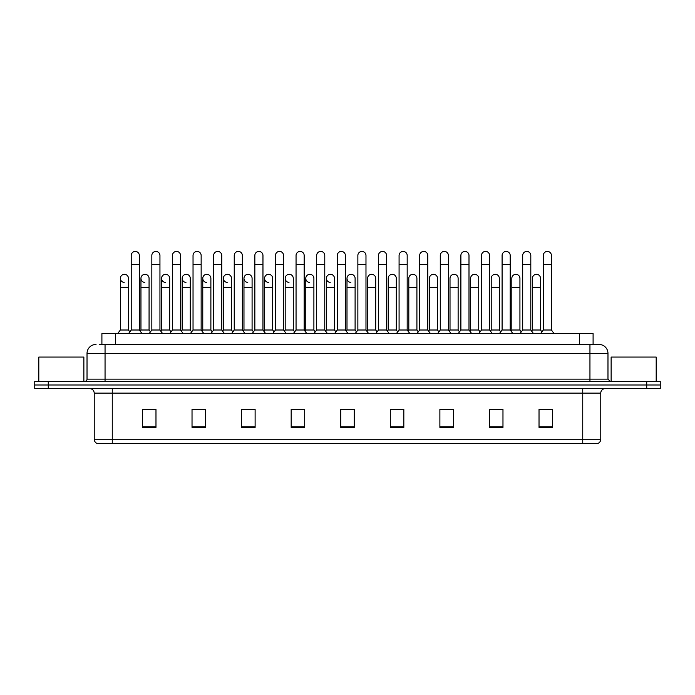 <?xml version="1.0" encoding="UTF-8"?>
<svg xmlns="http://www.w3.org/2000/svg" width="695" height="695" viewBox="0 0 695 695"><rect width="100%" height="100%" fill="white"/><g stroke="black" fill="none" stroke-linecap="round" stroke-linejoin="round"><path stroke-width="1.04" d="M101.904 344.433L101.904 333.617L593.096 333.617L593.096 344.433M600.767 439.249C600.636 441.412 599.559 442.854 597.518 443.575L582.74 443.575L582.74 439.249L600.767 439.249L600.767 393.109A4.509 4.509 0 0 1 605.267 388.601M582.74 443.575L97.482 443.575A4.509 4.509 0 0 1 94.233 439.249L94.233 393.109C93.973 390.373 92.47 388.87 89.733 388.601M48.268 381.39L660.25 381.39L660.25 384.995L34.75 384.995L34.75 388.601L48.268 388.601L48.268 384.995L34.75 384.995L34.75 381.39L48.268 381.39L48.268 384.995L660.25 384.995L660.25 388.601L48.268 388.601M552.542 427.399L552.542 409.372L539.025 409.372L539.025 427.399L552.542 427.399M502.972 427.399L502.972 409.372L489.454 409.372L489.454 427.399L502.972 427.399M453.401 427.399L453.401 409.372L439.883 409.372L439.883 427.399L453.401 427.399M403.83 427.399L403.83 409.372L390.312 409.372L390.312 427.399L403.83 427.399M155.975 427.399L155.975 409.372L142.458 409.372L142.458 427.399L155.975 427.399M205.546 427.399L205.546 409.372L192.029 409.372L192.029 427.399L205.546 427.399M255.117 427.399L255.117 409.372L241.599 409.372L241.599 427.399L255.117 427.399M304.688 427.399L304.688 409.372L291.17 409.372L291.17 427.399L304.688 427.399M354.259 427.399L354.259 409.372L340.741 409.372L340.741 427.399L354.259 427.399M449.561 409.468L448.84 409.468M501.642 409.468L499.783 409.468M490.766 409.468L490.053 409.468M539.025 409.468L551.865 409.468M542.847 409.468L540.988 409.468M291.17 409.468L304.618 409.468M295.601 409.468L293.742 409.468M254.396 409.468L252.537 409.468M243.528 409.468L242.807 409.468M202.315 409.468L201.602 409.372M192.585 409.372L205.546 409.468M151.38 409.468L149.521 409.468M398.626 409.468L396.758 409.468M346.544 409.468L345.823 409.468M354.259 409.468L340.741 409.468M255.117 409.468L241.599 409.468M155.975 409.468L142.458 409.468M403.83 409.468L390.312 409.468M453.401 409.468L439.883 409.468M502.972 409.468L489.454 409.468M99.402 344.433L598.96 344.433A9.009 9.009 0 0 1 607.977 353.451L607.977 379.131L610.227 381.39M99.194 344.433L105.049 344.433L105.049 353.451L87.023 353.451L87.023 379.131A2.25 2.25 0 0 1 84.773 381.39M96.04 344.433A9.009 9.009 0 0 0 87.023 353.451M598.821 344.433L595.806 344.433M131.225 264.491L139.339 264.491L139.339 330.012L131.225 330.012L131.225 255.473A4.057 4.057 0 0 1 135.534 251.434A4.057 4.057 0 0 1 139.339 255.473A4.057 4.057 0 0 0 135.534 251.434M128.462 330.012L128.462 287.382L120.357 287.382L120.357 330.012L128.462 330.012L129.843 331.854L131.225 330.012L128.523 333.617M140.955 330.012L140.955 287.382L149.069 287.382L149.069 330.012L140.955 330.012L140.147 331.089L139.339 330.012L142.041 333.617M124.153 282.422A4.057 4.057 0 0 1 120.357 278.374A4.057 4.057 0 0 1 124.666 274.325A4.057 4.057 0 0 1 128.462 278.374L128.462 287.382M120.357 330.012L117.646 333.617M151.831 264.491L159.946 264.491L159.946 330.012L151.831 330.012L151.831 255.473A4.057 4.057 0 0 1 156.14 251.434A4.057 4.057 0 0 1 159.946 255.473A4.057 4.057 0 0 0 156.14 251.434M149.069 330.012L150.45 331.854L151.831 330.012L149.13 333.617M161.561 330.012L161.561 287.382L169.676 287.382L169.676 330.012L161.561 330.012L160.754 331.089L159.946 330.012L162.647 333.617M172.438 264.491L180.544 264.491L180.544 330.012L172.438 330.012L172.438 255.473A4.057 4.057 0 0 1 176.747 251.434A4.057 4.057 0 0 1 180.544 255.473A4.057 4.057 0 0 0 176.747 251.434M172.438 301.265L172.438 330.012L169.728 333.617M180.544 301.265L180.544 330.012L183.245 333.617M193.036 264.491L201.15 264.491L201.15 330.012L193.036 330.012L193.036 255.473A4.057 4.057 0 0 1 197.345 251.434A4.057 4.057 0 0 1 201.15 255.473A4.057 4.057 0 0 0 197.345 251.434M190.274 330.012L190.274 287.382L182.16 287.382L182.16 330.012L190.274 330.012L191.655 331.854L193.036 330.012L190.334 333.617M201.15 301.265L201.15 330.012L203.852 333.617M213.643 264.491L221.757 264.491L221.757 330.012L213.643 330.012L213.643 255.473A4.057 4.057 0 0 1 217.952 251.434A4.057 4.057 0 0 1 221.757 255.473A4.057 4.057 0 0 0 217.952 251.434M213.643 330.012L210.941 333.617M221.757 330.012L224.459 333.617M144.76 282.422A4.057 4.057 0 0 1 140.955 278.374A4.057 4.057 0 0 1 145.264 274.325A4.057 4.057 0 0 1 149.069 278.374L149.069 287.382M165.358 282.422A4.057 4.057 0 0 1 161.561 278.374A4.057 4.057 0 0 1 165.87 274.325A4.057 4.057 0 0 1 169.676 278.374L169.676 287.382M169.676 330.012L171.057 331.854L172.438 330.012M185.965 282.422A4.057 4.057 0 0 1 182.16 278.374A4.057 4.057 0 0 1 186.477 274.325A4.057 4.057 0 0 1 190.274 278.374L190.274 287.382M182.16 330.012L181.352 331.089L180.544 330.012M201.15 330.012L201.958 331.089L202.766 330.012L202.766 278.374A4.057 4.057 0 0 1 207.075 274.325A4.057 4.057 0 0 1 210.88 278.374L210.88 287.382L202.766 287.382M83.869 381.39L83.869 357.056L38.807 357.056L38.807 381.39M656.193 381.39L656.193 357.056L611.131 357.056L611.131 381.39M206.571 282.422A4.057 4.057 0 0 1 202.766 278.374M210.88 287.382L210.88 330.012L202.766 330.012M210.88 330.012L212.262 331.854M234.241 264.491L242.355 264.491L242.355 330.012L234.241 330.012L234.241 255.473A4.057 4.057 0 0 1 238.559 251.434A4.057 4.057 0 0 1 242.355 255.473A4.057 4.057 0 0 0 238.559 251.434M234.241 330.012L231.539 333.617M242.355 330.012L245.057 333.617M254.848 264.491L262.962 264.491L262.962 330.012L254.848 330.012L254.848 255.473A4.057 4.057 0 0 1 259.157 251.434A4.057 4.057 0 0 1 262.962 255.473A4.057 4.057 0 0 0 259.157 251.434M254.848 330.012L252.146 333.617M262.962 330.012L265.664 333.617M275.455 264.491L283.56 264.491L283.56 330.012L275.455 330.012L275.455 255.473A4.057 4.057 0 0 1 279.764 251.434A4.057 4.057 0 0 1 283.56 255.473A4.057 4.057 0 0 0 279.764 251.434M275.455 330.012L272.744 333.617M283.56 330.012L286.27 333.617M296.053 264.491L304.167 264.491L304.167 330.012L296.053 330.012L296.053 255.473A4.057 4.057 0 0 1 300.37 251.434A4.057 4.057 0 0 1 304.167 255.473A4.057 4.057 0 0 0 300.37 251.434M296.053 330.012L293.351 333.617M304.167 330.012L306.869 333.617M227.169 282.422A4.057 4.057 0 0 1 223.373 278.374A4.057 4.057 0 0 1 227.682 274.325A4.057 4.057 0 0 1 231.478 278.374L231.478 287.382L223.373 287.382L223.373 278.374M231.478 287.382L231.478 330.012L223.373 330.012L223.373 287.382M223.373 330.012L222.565 331.089M231.478 330.012L232.86 331.854M247.776 282.422A4.057 4.057 0 0 1 243.971 278.374A4.057 4.057 0 0 1 248.289 274.325A4.057 4.057 0 0 1 252.085 278.374L252.085 287.382L243.971 287.382L243.971 278.374M252.085 287.382L252.085 330.012L243.971 330.012L243.971 287.382M243.971 330.012L243.163 331.089M252.085 330.012L253.466 331.854M268.383 282.422A4.057 4.057 0 0 1 264.578 278.374A4.057 4.057 0 0 1 268.887 274.325A4.057 4.057 0 0 1 272.692 278.374L272.692 287.382L264.578 287.382L264.578 278.374M272.692 287.382L272.692 330.012L264.578 330.012L264.578 287.382M264.578 330.012L263.77 331.089M272.692 330.012L274.073 331.854M288.981 282.422A4.057 4.057 0 0 1 285.185 278.374A4.057 4.057 0 0 1 289.494 274.325A4.057 4.057 0 0 1 293.29 278.374L293.29 287.382L285.185 287.382L285.185 278.374M293.29 287.382L293.29 330.012L285.185 330.012L285.185 287.382M285.185 330.012L284.377 331.089M293.29 330.012L294.671 331.854M316.659 264.491L324.774 264.491L324.774 330.012L316.659 330.012L316.659 255.473A4.057 4.057 0 0 1 320.968 251.434A4.057 4.057 0 0 1 324.774 255.473A4.057 4.057 0 0 0 320.968 251.434M316.659 330.012L313.958 333.617M324.774 301.265L324.774 330.012L327.475 333.617M337.266 264.491L345.372 264.491L345.372 330.012L337.266 330.012L337.266 255.473A4.057 4.057 0 0 1 341.575 251.434A4.057 4.057 0 0 1 345.372 255.473A4.057 4.057 0 0 0 341.575 251.434M337.266 330.012L334.556 333.617M345.372 330.012L348.082 333.617M357.864 264.491L365.978 264.491L365.978 330.012L357.864 330.012L357.864 255.473A4.057 4.057 0 0 1 362.173 251.434A4.057 4.057 0 0 1 365.978 255.473A4.057 4.057 0 0 0 362.173 251.434M357.864 310.274L357.864 330.012L355.162 333.617M367.594 330.012L367.594 287.382L375.708 287.382L375.708 330.012L367.594 330.012L366.786 331.089L365.978 330.012L368.68 333.617M378.471 264.491L386.585 264.491L386.585 330.012L378.471 330.012L378.471 255.473A4.057 4.057 0 0 1 382.78 251.434A4.057 4.057 0 0 1 386.585 255.473A4.057 4.057 0 0 0 382.78 251.434M378.471 310.274L378.471 330.012L375.769 333.617M386.585 310.274L386.585 330.012L389.287 333.617M399.078 264.491L407.183 264.491L407.183 330.012L399.078 330.012L399.078 255.473A4.057 4.057 0 0 1 403.387 251.434A4.057 4.057 0 0 1 407.183 255.473A4.057 4.057 0 0 0 403.387 251.434M399.078 310.274L399.078 330.012L396.367 333.617M407.183 310.274L407.183 330.012L409.894 333.617M419.676 264.491L427.79 264.491L427.79 330.012L419.676 330.012L419.676 255.473A4.057 4.057 0 0 1 423.985 251.434A4.057 4.057 0 0 1 427.79 255.473A4.057 4.057 0 0 0 423.985 251.434M416.913 330.012L416.913 287.382L408.808 287.382L408.808 330.012L416.913 330.012L418.294 331.854L419.676 330.012L416.974 333.617M427.79 310.274L427.79 330.012L430.492 333.617M309.588 282.422A4.057 4.057 0 0 1 305.783 278.374A4.057 4.057 0 0 1 310.092 274.325A4.057 4.057 0 0 1 313.897 278.374L313.897 287.382L305.783 287.382L305.783 278.374M313.897 287.382L313.897 330.012L305.783 330.012L305.783 287.382M305.783 330.012L304.975 331.089M313.897 330.012L315.278 331.854M330.186 282.422A4.057 4.057 0 0 1 326.389 278.374A4.057 4.057 0 0 1 330.698 274.325A4.057 4.057 0 0 1 334.504 278.374L334.504 287.382L326.389 287.382L326.389 278.374M334.504 287.382L334.504 330.012L326.389 330.012L326.389 287.382M326.389 330.012L325.581 331.089M334.504 330.012L335.885 331.854M350.793 282.422A4.057 4.057 0 0 1 346.996 278.374A4.057 4.057 0 0 1 351.305 274.325A4.057 4.057 0 0 1 355.102 278.374L355.102 287.382L346.996 287.382L346.996 278.374M355.102 287.382L355.102 330.012L346.996 330.012L346.996 287.382M346.996 330.012L346.18 331.089M355.102 330.012L356.483 331.854L357.864 330.012M367.594 287.382L367.594 278.374A4.057 4.057 0 0 1 371.903 274.325A4.057 4.057 0 0 1 375.708 278.374L375.708 287.382M375.708 330.012L377.09 331.854L378.471 330.012M388.201 278.374A4.057 4.057 0 0 1 392.51 274.325A4.057 4.057 0 0 1 396.315 278.374L396.315 287.382L388.201 287.382L388.201 278.374M396.315 287.382L396.315 330.012L388.201 330.012L388.201 287.382M388.201 330.012L387.393 331.089L386.585 330.012M396.315 330.012L397.696 331.854L399.078 330.012M408.808 287.382L408.808 278.374A4.057 4.057 0 0 1 413.117 274.325A4.057 4.057 0 0 1 416.913 278.374L416.913 287.382M408.808 330.012L407.991 331.089L407.183 330.012M440.283 264.491L448.397 264.491L448.397 330.012L440.283 330.012L440.283 255.473A4.057 4.057 0 0 1 444.591 251.434A4.057 4.057 0 0 1 448.397 255.473A4.057 4.057 0 0 0 444.591 251.434M440.283 310.274L440.283 330.012L437.581 333.617M450.012 330.012L450.012 287.382L458.127 287.382L458.127 330.012L450.012 330.012L449.205 331.089L448.397 330.012L451.098 333.617M460.889 264.491L468.995 264.491L468.995 330.012L460.889 330.012L460.889 255.473A4.057 4.057 0 0 1 465.198 251.434A4.057 4.057 0 0 1 468.995 255.473A4.057 4.057 0 0 0 465.198 251.434M460.889 310.274L460.889 330.012L458.179 333.617M468.995 310.274L468.995 330.012L471.697 333.617M481.487 264.491L489.601 264.491L489.601 330.012L481.487 330.012L481.487 255.473A4.057 4.057 0 0 1 485.796 251.434A4.057 4.057 0 0 1 489.601 255.473A4.057 4.057 0 0 0 485.796 251.434M478.725 330.012L478.725 287.382L470.611 287.382L470.611 330.012L478.725 330.012L480.106 331.854L481.487 330.012L478.786 333.617M489.601 330.012L492.303 333.617M502.094 264.491L510.208 264.491L510.208 330.012L502.094 330.012L502.094 255.473A4.057 4.057 0 0 1 506.403 251.434A4.057 4.057 0 0 1 510.208 255.473A4.057 4.057 0 0 0 506.403 251.434M502.094 330.012L499.392 333.617M510.208 310.274L510.208 330.012L512.91 333.617M522.692 264.491L530.806 264.491L530.806 330.012L522.692 330.012L522.692 255.473A4.057 4.057 0 0 1 527.01 251.434A4.057 4.057 0 0 1 530.806 255.473A4.057 4.057 0 0 0 527.01 251.434M522.692 330.012L519.99 333.617M530.806 330.012L533.508 333.617M543.299 264.491L551.413 264.491L551.413 330.012L543.299 330.012L543.299 255.473A4.057 4.057 0 0 1 547.608 251.434A4.057 4.057 0 0 1 551.413 255.473A4.057 4.057 0 0 0 547.608 251.434M543.299 330.012L540.597 333.617M551.413 330.012L554.115 333.617M429.406 278.374A4.057 4.057 0 0 1 433.715 274.325A4.057 4.057 0 0 1 437.52 278.374L437.52 287.382L429.406 287.382L429.406 278.374M437.52 287.382L437.52 330.012L429.406 330.012L429.406 287.382M429.406 330.012L428.598 331.089L427.79 330.012M437.52 330.012L438.901 331.854L440.283 330.012M450.012 287.382L450.012 278.374A4.057 4.057 0 0 1 454.322 274.325A4.057 4.057 0 0 1 458.127 278.374L458.127 287.382M458.127 330.012L459.508 331.854L460.889 330.012M470.611 287.382L470.611 278.374A4.057 4.057 0 0 1 474.928 274.325A4.057 4.057 0 0 1 478.725 278.374L478.725 287.382M470.611 330.012L469.803 331.089M491.217 278.374A4.057 4.057 0 0 1 495.526 274.325A4.057 4.057 0 0 1 499.331 278.374L499.331 287.382L491.217 287.382L491.217 278.374M499.331 287.382L499.331 330.012L491.217 330.012L491.217 287.382M491.217 330.012L490.409 331.089M499.331 330.012L500.713 331.854M511.824 278.374A4.057 4.057 0 0 1 516.133 274.325A4.057 4.057 0 0 1 519.93 278.374L519.93 287.382L511.824 287.382L511.824 278.374M519.93 287.382L519.93 330.012L511.824 330.012L511.824 287.382M511.824 330.012L511.016 331.089M519.93 330.012L521.311 331.854M532.422 278.374A4.057 4.057 0 0 1 536.74 274.325A4.057 4.057 0 0 1 540.536 278.374L540.536 287.382L532.422 287.382L532.422 278.374M540.536 287.382L540.536 330.012L532.422 330.012L532.422 287.382M532.422 330.012L531.614 331.089M540.536 330.012L541.918 331.854M115.422 344.433L115.422 333.617M579.578 344.433L579.578 333.617M582.74 388.601L582.74 393.109L94.233 393.109M600.767 393.109L582.74 393.109L582.74 439.249L112.26 439.249L112.26 443.575M94.233 439.249L112.26 439.249L112.26 388.601M646.732 388.601L646.732 381.39M354.259 426.773L340.741 426.773M304.688 426.773L291.17 426.773M255.117 426.773L241.599 426.773M205.546 426.773L192.029 426.773M155.975 426.773L142.458 426.773M403.83 426.773L390.312 426.773M453.401 426.773L439.883 426.773M502.972 426.773L489.454 426.773M552.542 426.773L539.025 426.773M105.049 381.39L105.049 379.131L607.977 379.131M87.023 379.131L105.049 379.131L105.049 353.451L589.951 353.451L589.951 381.39M607.977 353.451L589.951 353.451L589.951 344.433M139.339 264.491L139.339 255.473M120.357 287.382L120.357 278.374M139.339 310.274L139.339 301.265M159.946 264.491L159.946 255.473M180.544 264.491L180.544 255.473M201.15 264.491L201.15 255.473M221.757 264.491L221.757 255.473M140.955 287.382L140.955 278.374M161.561 287.382L161.561 278.374M182.16 287.382L182.16 278.374M242.355 264.491L242.355 255.473M262.962 264.491L262.962 255.473M283.56 264.491L283.56 255.473M304.167 264.491L304.167 255.473M234.241 310.274L234.241 301.265M242.355 310.274L242.355 301.265M254.848 310.274L254.848 301.265M262.962 310.274L262.962 301.265M324.774 264.491L324.774 255.473M345.372 264.491L345.372 255.473M365.978 264.491L365.978 255.473M386.585 264.491L386.585 255.473M407.183 264.491L407.183 255.473M427.79 264.491L427.79 255.473M448.397 264.491L448.397 255.473M468.995 264.491L468.995 255.473M489.601 264.491L489.601 255.473M510.208 264.491L510.208 255.473M530.806 264.491L530.806 255.473M551.413 264.491L551.413 255.473"/></g></svg>
